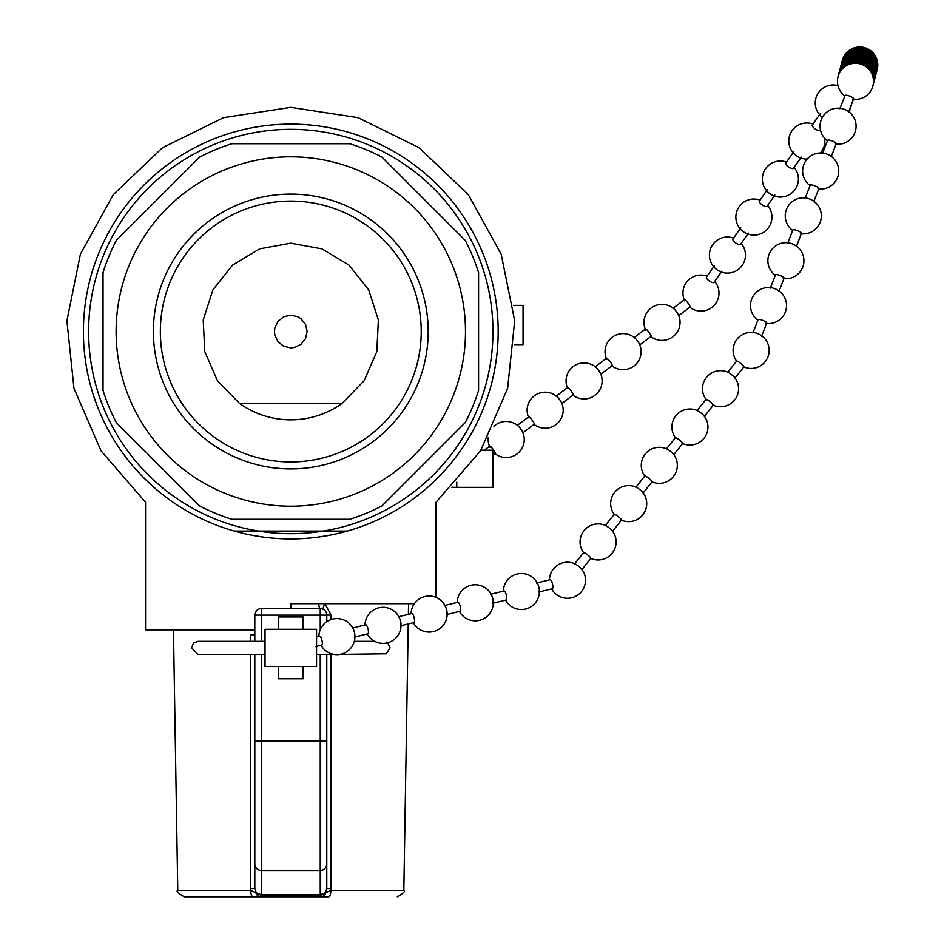 <?xml version="1.0" encoding="UTF-8"?>
<svg xmlns="http://www.w3.org/2000/svg" width="944" height="944" viewBox="0 0 944 944"><rect width="100%" height="100%" fill="white"/><g stroke="black" fill="none" stroke-linecap="round" stroke-linejoin="round"><path stroke-width="1.42" d="M290.799 461.958A130.449 130.449 0 0 1 177.826 266.291A130.449 130.449 0 0 1 403.761 266.291A130.449 130.449 0 0 1 290.799 461.958M239.41 403.348L217.391 380.633L204.789 351.616L203.22 320.028L212.884 289.902L232.543 265.122L259.671 248.85L290.799 243.186L321.916 248.85L349.056 265.122L368.715 289.902L378.379 320.028L376.809 351.616L364.207 380.633L342.188 403.348L239.41 403.348A88.323 88.323 0 0 0 342.188 403.348M250.526 654.393L250.597 888.54L254.809 888.646L254.809 741.016L254.809 888.646L256.308 892.8L261.358 894.818L261.358 870.462L320.24 870.462L320.24 894.818A6.537 1.617 -87.8 0 0 319.568 895.773L262.031 895.773L250.715 890.369L177.767 890.369L173.46 629.86M326.777 621.695L326.777 615.134A6.537 6.537 0 0 0 320.24 608.585L261.358 608.585A6.537 6.537 0 0 0 254.809 615.134L254.809 641.306L198.063 641.306L193.591 643.076L191.526 647.844L198.063 654.393L254.809 654.393L254.809 741.016L261.358 741.016L261.358 654.393M303.166 629.294L303.166 616.939L278.433 616.939L278.433 629.294M278.433 666.464L278.433 678.76L303.166 678.76L303.166 666.464M408.233 623.949L403.831 890.369L330.884 890.369L331.002 888.54L326.777 888.646L326.777 654.393M390.804 513.217C450.583 499.116 450.583 499.116 390.804 513.217A207.409 207.409 0 0 0 290.799 124.112A207.409 207.409 0 0 0 89.928 383.134A207.409 207.409 0 0 0 390.804 513.217A207.409 207.409 0 0 0 290.799 124.112A207.409 207.409 0 0 0 89.928 383.134A207.409 207.409 0 0 0 390.804 513.217M190.794 513.217C131.004 499.116 131.004 499.116 190.794 513.217L190.617 513.182M328.937 535.378L317.668 537.171M295.071 538.871L286.492 538.871M263.931 537.171L252.65 535.378M237.558 531.968L230.714 530.021M290.799 608.585L290.799 603.688L414.392 603.688M436.045 597.399L436.045 502.243L480.567 450.807L507.612 388.409L514.692 320.771L501.17 254.137L468.283 194.606L419.042 147.677L358.012 117.67L290.799 107.356L223.586 117.67L162.545 147.677L113.315 194.606L80.417 254.137L66.906 320.783L73.986 388.409L101.032 450.819L145.553 502.243L145.553 629.86L254.809 629.86M290.799 468.908A137.399 137.399 0 0 1 171.808 262.81A137.399 137.399 0 0 1 409.79 262.81A137.399 137.399 0 0 1 290.799 468.908M478.573 390.438L478.573 272.58A196.8 196.8 0 0 0 465.239 240.401L381.907 157.07A196.8 196.8 0 0 0 349.728 143.736L231.87 143.736A196.8 196.8 0 0 0 199.691 157.07L116.348 240.401A196.8 196.8 0 0 0 103.026 272.58L103.026 390.438A196.8 196.8 0 0 0 116.348 422.617L199.691 505.96A196.8 196.8 0 0 0 231.87 519.283L349.728 519.283A196.8 196.8 0 0 0 381.907 505.96L465.239 422.617A196.8 196.8 0 0 0 478.573 390.438L478.573 272.58M199.691 505.96L116.348 422.617M103.026 390.438L103.026 272.58M116.348 240.401L199.691 157.07M231.87 143.736L349.728 143.736M381.907 157.07L465.239 240.401M465.239 422.617L381.907 505.96M349.728 519.283L231.87 519.283M234.23 531.047L347.368 531.047M217.132 896.8L328.559 896.8A6.537 2.325 90 0 0 330.884 890.369L319.568 895.773A6.537 1.251 90 0 1 318.895 896.8L253.039 896.8A6.537 2.325 -90 0 1 250.715 890.369L250.597 888.54M318.742 603.688A6.537 1.546 -90 0 0 320.24 608.585L321.975 608.821L320.24 608.585L320.24 629.742M326.777 888.646L325.291 892.8L320.24 894.818L261.358 894.818A6.537 1.617 87.8 0 1 262.031 895.773A6.537 1.251 90 0 0 262.703 896.8M254.809 634.757L250.514 634.757L250.514 641.306M331.084 619.547L331.084 615.028L326.777 615.134A6.537 6.537 0 0 0 320.24 608.585M331.084 615.028L324.878 603.688A6.537 1.711 -60 0 0 323.509 609.458M177.767 890.369C175.938 891.16 178.121 893.307 184.304 896.8L253.039 896.8M513.418 305.384L523.059 305.384L523.059 344.643L514.563 344.643M290.799 347.864L294.434 347.463L300.994 344.3L305.537 338.613L307.154 331.509L305.537 324.417L300.994 318.718L297.891 316.771L290.799 315.154L283.696 316.771L278.008 321.314L274.846 327.875L274.444 331.509L274.846 335.155L278.008 341.704L283.696 346.247L290.799 347.864M266.137 666.464L316.559 666.464L316.559 629.294L265.04 629.294L265.04 666.464M267.27 629.294L265.04 629.294M480.944 450.194L493.004 450.194L492.992 451.468M451.905 487.364L459.811 487.364L451.975 487.293M459.811 487.364L493.004 487.364L493.004 450.194M321.727 645.094A4.637 1.298 -103.7 0 0 321.762 645.082A4.637 1.298 -103.7 0 0 321.928 640.268A4.637 1.298 -103.7 0 0 319.568 636.079L316.559 636.811M367.877 633.813L354.26 637.141A4.637 1.298 -103.7 0 0 354.413 632.315A4.637 1.298 -103.7 0 0 352.053 628.126L365.682 624.798A4.637 1.298 -103.7 0 1 368.042 628.975A4.637 1.298 -103.7 0 1 367.889 633.802M411.785 613.529A4.637 1.298 -103.7 0 1 414.156 617.706A4.637 1.298 -103.7 0 1 414.003 622.533L400.374 625.86A4.637 1.298 -103.7 0 0 400.527 621.034A4.637 1.298 -103.7 0 0 398.167 616.857L411.796 613.529M550.128 579.71A4.637 1.298 76.3 0 1 552.5 583.888A4.637 1.298 76.3 0 1 552.346 588.714L538.717 592.041A4.637 1.298 -103.7 0 0 538.871 587.215A4.637 1.298 -103.7 0 0 536.511 583.038L550.14 579.71M506.232 599.983A4.637 1.298 -103.7 0 0 506.385 595.157A4.637 1.298 -103.7 0 0 504.013 590.979L490.396 594.307A4.637 1.298 -103.7 0 1 492.756 598.484A4.637 1.298 -103.7 0 1 492.603 603.31L506.22 599.983M460.117 611.264A4.637 1.298 -103.7 0 0 460.271 606.437A4.637 1.298 -103.7 0 0 457.899 602.248L444.282 605.588A4.637 1.298 -103.7 0 1 446.642 609.765A4.637 1.298 -103.7 0 1 446.488 614.591L460.106 611.264M590.26 558.175A4.637 0.602 -141.4 0 0 590.932 558.317L581.893 569.633A4.637 0.602 -141.4 0 0 581.598 569.02A4.637 0.602 -141.4 0 0 579.356 566.848A4.637 0.602 -141.4 0 0 575.309 563.993A4.637 0.602 -141.4 0 0 574.636 563.851L583.687 552.535A4.637 0.602 -141.4 0 0 583.97 553.149M590.932 558.317A4.637 0.602 -141.4 0 0 588.395 555.544A4.637 0.602 -141.4 0 0 583.675 552.547M620.869 519.873A4.637 0.602 -141.4 0 0 621.541 520.014L612.491 531.33A4.637 0.602 -141.4 0 0 612.208 530.717A4.637 0.602 -141.4 0 0 609.966 528.546A4.637 0.602 -141.4 0 0 605.918 525.69A4.637 0.602 -141.4 0 0 605.246 525.548M621.541 520.014A4.637 0.602 -141.4 0 0 619.004 517.229A4.637 0.602 -141.4 0 0 614.284 514.232A4.637 0.602 -141.4 0 0 614.579 514.846M651.478 481.57A4.637 0.602 -141.4 0 0 652.151 481.711L643.1 493.028A4.637 0.602 -141.4 0 0 642.817 492.414A4.637 0.602 -141.4 0 0 640.575 490.243A4.637 0.602 -141.4 0 0 636.527 487.387A4.637 0.602 -141.4 0 0 635.855 487.246L644.905 475.929M737.016 361.635A4.637 0.602 38.6 0 1 736.721 361.021A4.637 0.602 38.6 0 1 741.441 364.018A4.637 0.602 38.6 0 1 743.978 366.697A4.637 0.602 38.6 0 1 743.978 366.791A4.637 0.602 38.6 0 1 743.306 366.65M743.966 366.803L734.928 378.119A4.637 0.602 -141.4 0 0 734.644 377.494A4.637 0.602 -141.4 0 0 732.402 375.334A4.637 0.602 -141.4 0 0 728.343 372.467A4.637 0.602 -141.4 0 0 727.682 372.337L736.721 361.009M712.696 404.964A4.637 0.602 -141.4 0 0 713.369 405.094A4.637 0.602 -141.4 0 0 710.832 402.321A4.637 0.602 -141.4 0 0 706.112 399.324A4.637 0.602 -141.4 0 0 706.407 399.937M713.357 405.106L704.318 416.422A4.637 0.602 -141.4 0 0 704.035 415.808A4.637 0.602 -141.4 0 0 701.793 413.637A4.637 0.602 -141.4 0 0 697.746 410.782A4.637 0.602 -141.4 0 0 697.073 410.64L706.112 399.312M682.087 443.267A4.637 0.602 -141.4 0 0 682.76 443.409A4.637 0.602 -141.4 0 0 680.223 440.624A4.637 0.602 -141.4 0 0 675.503 437.627A4.637 0.602 -141.4 0 0 675.798 438.24M682.748 443.409L673.709 454.725A4.637 0.602 -141.4 0 0 673.426 454.111A4.637 0.602 -141.4 0 0 671.184 451.94A4.637 0.602 -141.4 0 0 667.137 449.084A4.637 0.602 -141.4 0 0 666.464 448.943L675.503 437.627M652.151 481.711A4.637 0.602 -141.4 0 0 649.614 478.927A4.637 0.602 -141.4 0 0 644.894 475.929A4.637 0.602 -141.4 0 0 645.189 476.543M765.867 323.32A4.637 1.086 -158.8 0 0 766.717 323.037L761.584 336.288A4.637 1.086 -158.8 0 0 759.495 334.436A4.637 1.086 -158.8 0 0 755.719 332.972A18.03 18.03 0 0 0 736.627 361.127M766.717 323.037A4.637 1.086 -158.8 0 0 762.728 320.346A4.637 1.086 -158.8 0 0 758.067 319.697L752.934 332.937M783.26 278.48A4.637 1.086 -158.8 0 0 784.11 278.185L778.965 291.448A4.637 1.086 -158.8 0 0 776.877 289.596A4.637 1.086 -158.8 0 0 773.112 288.132A18.03 18.03 0 0 0 757.89 320.134M784.11 278.185A4.637 1.086 -158.8 0 0 780.122 275.495A4.637 1.086 -158.8 0 0 775.449 274.857M800.642 233.64A4.637 1.086 -158.8 0 0 801.491 233.345L796.358 246.596A4.637 1.086 -158.8 0 0 794.27 244.756A4.637 1.086 -158.8 0 0 790.506 243.292A18.03 18.03 0 0 0 775.284 275.294M839.877 108.725L845.01 95.474A4.637 1.086 21.2 0 1 849.671 96.123A4.637 1.086 21.2 0 1 853.659 98.813A4.637 1.086 21.2 0 1 852.81 99.108M848.526 112.065A4.637 1.086 -158.8 0 0 846.438 110.224A4.637 1.086 -158.8 0 0 842.662 108.761A18.03 18.03 0 0 0 827.451 140.762M835.428 143.948A4.637 1.086 -158.8 0 0 836.278 143.665A4.637 1.086 -158.8 0 0 832.289 140.975A4.637 1.086 -158.8 0 0 827.617 140.326L822.484 153.565M831.133 156.905A4.637 1.086 -158.8 0 0 829.044 155.064A4.637 1.086 -158.8 0 0 825.28 153.601A18.03 18.03 0 0 0 810.058 185.614M818.035 188.788A4.637 1.086 -158.8 0 0 818.885 188.505A4.637 1.086 -158.8 0 0 814.896 185.815A4.637 1.086 -158.8 0 0 810.235 185.177M813.752 201.745A4.637 1.086 -158.8 0 0 811.651 199.904A4.637 1.086 -158.8 0 0 807.887 198.441A18.03 18.03 0 0 0 792.677 230.454M801.491 233.345A4.637 1.086 -158.8 0 0 797.515 230.655A4.637 1.086 -158.8 0 0 792.842 230.017M812.347 124.986A4.637 1.628 34.8 0 0 815.203 128.962A4.637 1.628 34.8 0 0 819.947 130.296M721.924 271.117L714.101 282.35A4.637 1.628 -145.2 0 1 709.345 281.017A4.637 1.628 -145.2 0 1 706.501 277.04M740.769 227.811L732.957 239.033A4.637 1.628 34.8 0 0 735.813 242.997A4.637 1.628 34.8 0 0 740.556 244.343L748.38 233.109M767.236 189.791L759.424 201.025A4.637 1.628 34.8 0 0 762.28 204.99A4.637 1.628 34.8 0 0 767.024 206.323L774.847 195.089M793.692 151.783L785.88 163.005A4.637 1.628 34.8 0 0 788.736 166.97A4.637 1.628 34.8 0 0 793.491 168.315L801.303 157.082M684.719 300.9A4.637 0.791 53.1 0 1 684.459 299.708A4.637 0.791 53.1 0 1 684.86 299.767A4.637 0.791 53.1 0 1 688.825 304.263A4.637 0.791 53.1 0 1 690.04 307.107L678.535 315.756A4.637 0.791 53.1 0 0 678.276 314.564A4.637 0.791 53.1 0 0 677.32 312.912A4.637 0.791 53.1 0 0 674.04 308.936A18.03 18.03 0 0 0 645.307 329.137M684.459 299.696L672.954 308.346A4.637 0.791 53.1 0 1 674.04 308.936M645.767 330.176A4.637 0.791 53.1 0 1 645.495 328.984A4.637 0.791 53.1 0 1 649.861 333.551A4.637 0.791 53.1 0 1 651.089 336.383M645.507 328.984L634.002 337.633A4.637 0.791 53.1 0 1 635.088 338.212A4.637 0.791 53.1 0 1 638.356 342.188A4.637 0.791 53.1 0 1 639.324 343.84A4.637 0.791 53.1 0 1 639.584 345.032L651.077 336.394M606.815 359.463A4.637 0.791 53.1 0 1 606.544 358.272A4.637 0.791 53.1 0 1 610.91 362.826A4.637 0.791 53.1 0 1 612.137 365.67L600.62 374.32A4.637 0.791 53.1 0 0 600.36 373.128A4.637 0.791 53.1 0 0 599.405 371.476A4.637 0.791 53.1 0 0 596.136 367.487A18.03 18.03 0 0 0 567.403 387.701M489.948 447.303A4.637 0.791 53.1 0 1 489.688 446.111A4.637 0.791 53.1 0 1 494.054 450.666A4.637 0.791 53.1 0 1 495.27 453.509L492.544 455.563M517.135 425.484A4.637 0.791 53.1 0 1 518.221 426.051A4.637 0.791 53.1 0 1 521.501 430.039A4.637 0.791 53.1 0 1 522.457 431.691A4.637 0.791 53.1 0 1 522.728 432.883L534.221 424.234A4.637 0.791 53.1 0 0 533.006 421.39A4.637 0.791 53.1 0 0 528.64 416.835A4.637 0.791 53.1 0 0 528.911 418.027M567.604 387.547L556.099 396.197A4.637 0.791 53.1 0 1 557.172 396.775A4.637 0.791 53.1 0 1 560.453 400.752A4.637 0.791 53.1 0 1 561.409 402.404A4.637 0.791 53.1 0 1 561.68 403.595L573.173 394.958A4.637 0.791 53.1 0 0 571.958 392.114A4.637 0.791 53.1 0 0 567.592 387.547A4.637 0.791 53.1 0 0 567.863 388.739M595.039 366.921A4.637 0.791 53.1 0 1 596.136 367.487M290.799 506.196A174.687 174.687 0 0 1 117.009 313.833A174.687 174.687 0 0 1 325.963 160.397A174.687 174.687 0 0 1 290.799 506.196M290.799 129.34A202.169 202.169 0 0 1 465.876 432.6A202.169 202.169 0 0 1 115.711 432.6A202.169 202.169 0 0 1 290.799 129.34M320.24 654.393L320.24 870.462A6.537 6.478 180 0 0 326.777 863.984M326.777 741.016L261.358 741.016L261.358 870.462A6.537 6.478 0 0 1 254.809 863.984M261.358 641.306L261.358 615.134L326.777 615.134M254.809 615.134L261.358 615.134L261.358 608.585A6.537 6.537 0 0 0 254.809 615.134M260.981 896.8A6.537 5.652 90 0 1 256.107 893.579A6.537 1.369 139.7 0 0 256.308 892.8M331.002 888.54L331.073 654.393M325.291 892.8A6.537 1.369 -139.7 0 0 325.479 893.579A6.537 5.652 -90 0 1 320.618 896.8M456.778 487.293L456.778 482.16M265.04 654.393L198.063 654.393M265.04 641.306L198.063 641.306M354.319 641.306L374.65 641.306L354.319 641.306M316.559 654.393L333.916 654.393M339.899 654.393L386.249 653.791L390.073 647.844L387.642 642.758M408.386 614.355L408.563 603.688M403.831 890.369C405.778 890.947 403.595 893.095 397.294 896.8M321.762 645.082L315.556 646.605M321.09 645.248A18.03 18.03 0 0 0 354.885 635.159A18.03 18.03 0 0 0 336.371 618.58A18.03 18.03 0 0 0 318.883 636.244M367.204 633.979A18.03 18.03 0 0 0 400.999 623.89A18.03 18.03 0 0 0 382.485 607.311A18.03 18.03 0 0 0 364.998 624.963M505.547 600.148A18.03 18.03 0 0 0 539.343 590.071A18.03 18.03 0 0 0 520.828 573.492A18.03 18.03 0 0 0 503.341 591.145M459.433 611.429A18.03 18.03 0 0 0 493.228 601.34A18.03 18.03 0 0 0 474.714 584.761A18.03 18.03 0 0 0 457.226 602.414M413.319 622.698A18.03 18.03 0 0 0 447.114 612.621A18.03 18.03 0 0 0 428.6 596.03A18.03 18.03 0 0 0 411.112 613.694M575.309 563.993A18.03 18.03 0 0 0 549.455 579.876M551.662 588.879A18.03 18.03 0 0 0 583.309 588.891A18.03 18.03 0 0 0 581.598 569.02M590.838 558.435A18.03 18.03 0 0 0 612.208 530.717M605.918 525.69A18.03 18.03 0 0 0 583.593 552.653M614.296 514.232L605.257 525.548M621.447 520.132A18.03 18.03 0 0 0 642.817 492.414M636.527 487.387A18.03 18.03 0 0 0 614.202 514.35M713.263 405.224A18.03 18.03 0 0 0 734.644 377.494M728.343 372.467A18.03 18.03 0 0 0 706.018 399.43M682.654 443.527A18.03 18.03 0 0 0 704.035 415.808M697.746 410.782A18.03 18.03 0 0 0 675.42 437.733M652.056 481.829A18.03 18.03 0 0 0 673.426 454.111M667.137 449.084A18.03 18.03 0 0 0 644.811 476.047M743.872 366.921A18.03 18.03 0 0 0 767.378 358.224A18.03 18.03 0 0 0 759.495 334.436M766.54 323.485A18.03 18.03 0 0 0 776.877 289.596M775.461 274.846L770.316 288.097M783.933 278.645A18.03 18.03 0 0 0 794.27 244.756M853.659 98.825L848.526 112.076M836.089 144.113A18.03 18.03 0 0 0 846.438 110.224M836.266 143.665L831.133 156.916M818.708 188.965A18.03 18.03 0 0 0 829.044 155.064M818.885 188.517L813.74 201.756M810.235 185.166L805.102 198.405M801.314 233.805A18.03 18.03 0 0 0 811.651 199.904M792.842 230.006L787.709 243.245M853.482 99.273A18.03 18.03 0 0 0 873.471 80.594A18.03 18.03 0 0 0 851.984 63.661A18.03 18.03 0 0 0 844.833 95.922M872.988 85.585A18.03 18.03 0 0 0 860.22 63.236A18.03 18.03 0 0 0 838.107 76.429M873.165 84.913A18.03 18.03 0 0 0 860.397 62.552A18.03 18.03 0 0 0 838.296 75.756M873.696 82.871A18.03 18.03 0 0 0 860.928 60.51A18.03 18.03 0 0 0 838.827 73.703M873.519 83.544A18.03 18.03 0 0 0 860.751 61.183A18.03 18.03 0 0 0 838.65 74.387M873.342 84.228A18.03 18.03 0 0 0 860.574 61.867A18.03 18.03 0 0 0 838.473 75.072M873.884 82.187A18.03 18.03 0 0 0 845.812 62.764A18.03 18.03 0 0 0 839.004 73.03M874.061 81.503A18.03 18.03 0 0 0 845.989 62.08A18.03 18.03 0 0 0 839.181 72.346M874.238 80.818A18.03 18.03 0 0 0 846.166 61.407A18.03 18.03 0 0 0 839.369 71.661M874.769 78.777A18.03 18.03 0 0 0 846.709 59.366A18.03 18.03 0 0 0 839.9 69.62M874.592 79.461A18.03 18.03 0 0 0 846.532 60.038A18.03 18.03 0 0 0 839.723 70.304M874.415 80.146A18.03 18.03 0 0 0 846.355 60.723A18.03 18.03 0 0 0 839.546 70.989M874.958 78.104A18.03 18.03 0 0 0 859.925 55.295A18.03 18.03 0 0 0 840.077 68.936M875.135 77.42A18.03 18.03 0 0 0 860.102 54.622A18.03 18.03 0 0 0 840.254 68.263M875.312 76.735A18.03 18.03 0 0 0 860.279 53.938A18.03 18.03 0 0 0 840.443 67.579M875.843 74.694A18.03 18.03 0 0 0 860.81 51.896A18.03 18.03 0 0 0 840.974 65.537M875.666 75.378A18.03 18.03 0 0 0 860.633 52.569A18.03 18.03 0 0 0 840.797 66.222M875.489 76.051A18.03 18.03 0 0 0 860.456 53.253A18.03 18.03 0 0 0 840.62 66.894M876.02 74.01A18.03 18.03 0 0 0 860.999 51.212A18.03 18.03 0 0 0 841.151 64.853M876.209 73.337A18.03 18.03 0 0 0 871.064 55.141A18.03 18.03 0 0 0 841.328 64.168M876.386 72.653A18.03 18.03 0 0 0 871.241 54.457A18.03 18.03 0 0 0 841.505 63.496M876.917 70.611A18.03 18.03 0 0 0 871.772 52.416A18.03 18.03 0 0 0 842.048 61.454M876.74 71.284A18.03 18.03 0 0 0 871.595 53.1A18.03 18.03 0 0 0 841.871 62.127M876.563 71.968A18.03 18.03 0 0 0 871.418 53.773A18.03 18.03 0 0 0 841.694 62.811M877.094 69.927A18.03 18.03 0 0 0 856.928 47.2A18.03 18.03 0 0 0 842.225 60.77M837.942 85.597A18.03 18.03 0 0 0 822.354 117.363M849.01 111.864A18.03 18.03 0 0 0 851.193 105.185M812.347 124.997L820.159 113.764M819.958 130.296L820.383 129.682M812.973 124.089A18.03 18.03 0 0 0 789.019 138.237A18.03 18.03 0 0 0 807.203 159.064M820.301 153.011A18.03 18.03 0 0 0 824.631 138.225M706.49 277.052L714.313 265.819M733.582 238.124A18.03 18.03 0 0 0 709.404 255.293A18.03 18.03 0 0 0 733.748 271.966A18.03 18.03 0 0 0 741.193 243.422M760.05 200.116A18.03 18.03 0 0 0 735.872 217.285A18.03 18.03 0 0 0 760.215 233.959A18.03 18.03 0 0 0 767.661 205.414M786.517 162.097A18.03 18.03 0 0 0 762.339 179.266A18.03 18.03 0 0 0 786.671 195.939A18.03 18.03 0 0 0 794.128 167.395M689.828 307.26A18.03 18.03 0 0 0 714.738 281.442M707.127 276.144A18.03 18.03 0 0 0 684.258 299.85M650.876 336.548A18.03 18.03 0 0 0 678.276 314.564M635.088 338.212A18.03 18.03 0 0 0 606.355 358.413M611.924 365.824A18.03 18.03 0 0 0 639.324 343.84M484.248 450.194L489.688 446.111M518.221 426.051A18.03 18.03 0 0 0 493.924 426.299M488.272 437.556A18.03 18.03 0 0 0 489.488 446.264M495.057 453.675A18.03 18.03 0 0 0 522.457 431.691M517.147 425.473L528.652 416.823M557.172 396.775A18.03 18.03 0 0 0 528.439 416.977M534.021 424.387A18.03 18.03 0 0 0 561.409 402.404M572.973 395.111A18.03 18.03 0 0 0 600.36 373.128M595.05 366.909L606.555 358.26"/></g></svg>
